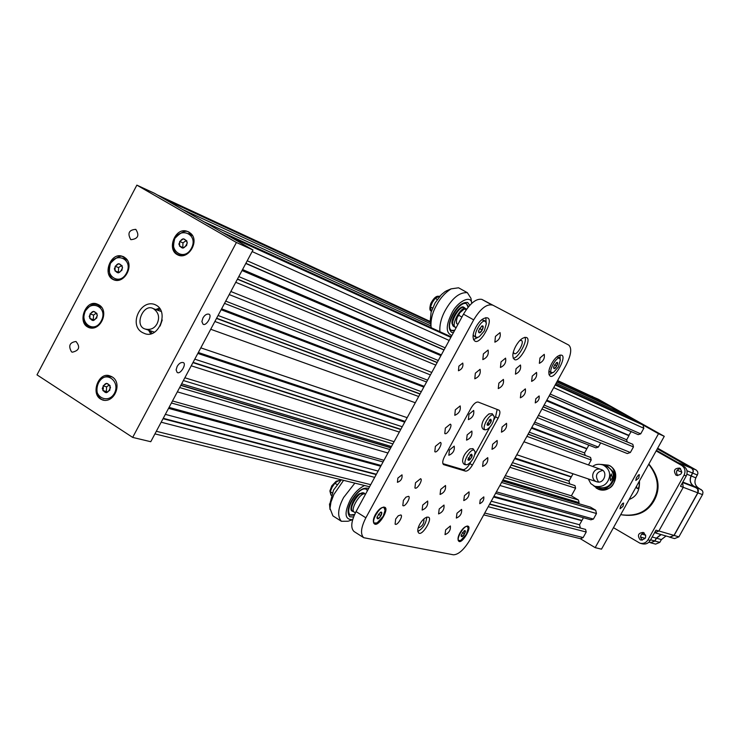 <?xml version="1.0" encoding="UTF-8"?>
<svg xmlns="http://www.w3.org/2000/svg" width="740" height="740" viewBox="0 0 740 740"><rect width="100%" height="100%" fill="white"/><g stroke="black" fill="none" stroke-linecap="round" stroke-linejoin="round"><path stroke-width="1.11" d="M591.843 396.427L598.207 399.184L664.27 436.322L601.509 549.154L595.173 547.646L580.271 538.665M591.926 396.27L658.517 433.714L595.173 547.646M596.088 487.974L598.697 489.39C612.887 494.653 623.422 471.352 608.437 465.164M664.27 436.322L658.517 433.714M622.997 506.354L623.635 503.071L622.71 503.357L620.555 506.252L620.037 508.787L622.997 506.354M638.731 478.059L639.379 474.71L638.454 475.006L636.308 477.938L635.817 480.454L638.731 478.059M600.232 489.806L598.697 489.39M156.445 305.352L155.16 304.686C140.322 298.331 127.447 326.867 143.865 333.185C158.092 340.382 169.377 312.317 156.445 305.352M150.572 333.629L148.537 330.17M155.733 309.514L159.488 308.071M236.412 242.48L136.863 185.13L37 374.856L132.673 437.405L236.412 242.48L252.988 249.981L154.521 193.325L136.863 185.13M130.712 239.538L130.971 239.677C138.029 238.891 139.638 235.45 135.799 229.354C128.973 229.853 127.271 233.248 130.712 239.538M71.502 351.815L72.307 352.203C79.254 350.584 80.484 347.005 75.989 341.482C69.653 342.417 68.154 345.858 71.502 351.815M100.557 399.026L102.721 400.044C115.375 403.55 123.432 380.554 110.306 376.077C98.975 370.87 90.419 393.255 100.557 399.026M87.44 326.867L88.93 327.607C100.918 331.973 110.436 309.32 97.717 304.325C86.33 298.498 77.2 321.132 87.44 326.867M112.573 279.23L113.553 279.739C125.134 284.891 136.012 262.349 123.404 256.836C111.786 250.342 102.018 273.439 112.573 279.23M177.101 254.56L177.609 254.838C188.996 260.878 201.41 238.28 188.663 232.101C176.564 224.738 165.954 248.575 177.101 254.56M132.673 437.405L150.766 441.715L252.988 249.981M202.927 318.043L201.891 321.576L202.991 324.129C206.127 326.775 212.722 315.286 208.865 314.158C206.654 313.742 204.675 315.027 202.927 318.043M177.119 366.513L176.111 369.889L177.119 372.377C180.209 375.125 186.989 363.812 183.243 362.572C180.995 362.082 178.96 363.396 177.119 366.513M178.248 254.727L179.367 255.504M124.052 257.178L122.859 256.983M114.265 279.646L114.941 280.108M98.448 304.667L97.282 304.538M103.258 399.841L104.322 400.386M111.093 376.382L109.881 376.299M151.876 333.25L150.044 330.678M157.232 310.051L160.275 309.181M599.474 488.206L597.162 487.087M604.645 465.58L607.79 466.394M604.488 465.525L607.633 466.329L613.044 471.621C618.307 479.77 606.291 492.859 598.891 488.002L597.004 487.031M601.185 464.424L608.178 465.155C616.901 466.903 617.66 485.2 608.447 488.502L604.571 489.834L600.778 489.852L598.457 489.223L593.721 485.838M605.829 466.015L606.911 466.413C611.758 469.336 613.839 473.212 613.155 478.059C611.259 485.708 606.347 488.853 598.401 487.493L595.663 486.587M598.623 482.073C594.803 476.079 596.153 472.194 602.693 470.418M592.657 466.459C595.506 464.147 599.03 463.684 603.23 465.062C608.104 467.995 610.195 471.898 609.51 476.773C607.605 484.469 602.656 487.632 594.673 486.263L590.825 483.627L588.3 478.937M597.874 482.045L596.375 481.666C589.133 478.484 593.545 466.422 601.269 469.549C607.956 471.537 604.413 483.183 597.874 482.045M612.424 477.799L610.491 480.769L610.241 477.032L611.194 473.952L612.424 477.799M629.148 499.463C636.456 496.771 639.887 490.602 639.443 480.954M636.493 486.254L637.103 488.631C638.944 488.326 639.61 485.977 639.092 481.583M157.111 323.676C154.512 328.412 150.562 330.207 145.262 329.06C133.57 325.914 143.56 302.752 153.374 308.663C158.674 312.419 159.923 317.423 157.111 323.676M114.46 393.218C120.805 381.202 105.247 369.464 98.355 382.848C91.187 396.039 108.077 405.196 114.46 393.218M102.268 388.528C105.071 394.254 107.818 393.921 110.51 387.51C107.763 381.775 105.015 382.118 102.268 388.528M103.35 388.565L102.888 390.554L106.236 392.709L109.816 390.202L110.047 385.522L106.69 383.366L103.119 385.882L103.35 388.565M109.317 384.948L106.606 386.854L106.375 391.506L107.392 392.154M106.606 386.854L103.119 385.882M106.375 391.506L102.888 390.554M110.445 263.431C104.155 275.317 119.547 286.519 126.485 273.134C133.626 259.851 116.698 251.507 110.445 263.431M122.553 267.649C119.751 262.108 117.013 262.524 114.349 268.888C117.077 274.438 119.815 274.031 122.553 267.649M115.699 279.183L119.362 280.192M127.049 259.999L123.645 258.297M122.331 267.908L122.081 265.725L118.742 263.708L115.19 266.28L114.968 270.868L118.298 272.894L121.86 270.322L122.331 267.908M121.638 265.41L118.613 267.593L118.391 272.172L119.029 272.561M118.613 267.593L115.19 266.28M118.391 272.172L114.968 270.868M85.377 311.004C79.106 322.834 94.341 334.249 101.251 320.92C108.364 307.701 91.594 299.136 85.377 311.004M97.366 315.379C94.6 309.792 91.89 310.18 89.225 316.526C91.927 322.122 94.637 321.733 97.366 315.379M90.992 326.941L94.646 327.783M101.519 307.322L98.096 305.805M97.162 315.61L96.903 313.436L93.601 311.383L90.067 313.917L89.836 318.514L93.138 320.577L96.681 318.043L97.162 315.61M96.394 313.048L93.564 315.083L93.333 319.671L94.082 320.143M93.564 315.083L90.067 313.917M93.333 319.671L89.836 318.514M174.816 238.595C168.396 250.666 184.325 261.895 191.392 248.307C198.681 234.83 181.18 226.496 174.816 238.595M187.312 242.785C184.399 237.198 181.578 237.642 178.867 244.098C181.707 249.695 184.528 249.26 187.312 242.785M179.848 254.403L183.825 255.559M192.28 235.588L188.691 233.498M187.054 243.062L186.813 240.842L183.363 238.826L179.709 241.453L179.506 246.096L182.956 248.122L186.61 245.495L187.054 243.062M186.276 240.5L182.983 242.868L182.78 247.493L183.465 247.9M182.983 242.868L179.709 241.453M182.78 247.493L179.506 246.096M677.886 462.935L683.741 466.256C687.127 468.716 687.96 471.954 686.239 475.968L680.486 486.282L683.242 487.327L682.558 482.554M680.55 468.605C676.452 469.465 675.5 471.824 677.683 475.681M648.721 464.276C658.332 476.625 659.886 488.65 653.365 500.351C646.843 512.034 635.947 516.807 620.693 514.67C636.215 517.269 647.361 512.58 654.114 500.601C660.765 488.548 659.007 476.347 648.869 464.008M656.149 450.928L681.596 465.368C685 467.837 685.832 471.084 684.102 475.117L647.99 539.821C646.122 542.799 643.449 543.928 639.961 543.206L613.46 527.676M654.493 532.837L658.85 531.015L683.242 487.327M658.85 531.015L655.982 530.173L650.247 540.431C648.397 543.401 645.724 544.52 642.246 543.808L639.961 543.206M676.702 461.853L656.454 450.373M644.179 532.883C640.304 534.262 639.647 536.704 642.191 540.209M640.072 539.71L640.84 540.052C646.362 538.97 647.167 536.426 643.236 532.421C638.222 532.957 637.168 535.39 640.072 539.71M676.055 475.2L676.305 475.33C681.919 475.006 683.076 472.601 679.764 468.096C674.325 468.189 673.095 470.557 676.055 475.2M668.96 536.824L669.774 537.212L674.112 535.455L698.088 492.544L698.384 490.454L697.755 488.835L693.88 486.217C690.309 483.609 689.421 480.195 691.243 475.977L693.297 471.602L693.066 469.872L691.817 468.254L657.37 448.718M649.868 542.42L650.682 542.799L654.909 541.033L656.473 538.23L661.162 534.585M648.915 542.17L650.719 542.651L654.78 540.959L656.352 538.156L660.876 534.502M655.621 532.994L669.82 537.064L673.983 535.381L697.959 492.488L697.635 488.927L693.805 486.346C690.161 483.692 689.264 480.204 691.114 475.903L693.158 471.593L692.927 469.928L691.724 468.374L657.305 448.847M657.657 448.209L696.442 470.187L697.672 471.796L697.913 473.507L695.868 477.855C694.074 482.036 694.943 485.421 698.495 488.012L702.343 490.611L702.963 492.211L702.676 494.292L678.885 536.851L674.575 538.581L669.774 537.212M666.028 535.982L661.375 539.59L659.821 542.374L655.621 544.122L650.682 542.799M160.127 326.016L162.236 319.967M474.072 450.059C469.234 448.468 460.123 467.717 467.957 464.276C471.926 461.704 474.34 457.616 475.191 451.983L474.072 450.059M469.428 460.16C472.361 456.885 472.925 454.924 471.121 454.286L467.902 459.743L469.428 460.16M470.224 448.782L469.78 448.977C465.229 452.649 462.833 456.719 462.593 461.187L462.602 461.316M467.893 459.411L468.355 460.299L470.344 459.151L472 456.136L471.667 454.249L470.954 454.36M468.235 457.894L470.344 459.151M470.104 454.998L472 456.136M493.247 415.057C488.437 413.253 479.298 432.9 487.216 429.311C491.157 426.693 493.524 422.568 494.32 416.935L493.247 415.057M488.576 425.223C491.517 421.93 492.082 419.95 490.25 419.293L487.096 424.797L488.576 425.223M489.325 413.78L488.835 414.002C484.312 417.749 481.953 421.846 481.786 426.305C482.313 429.256 483.979 430.329 486.763 429.524M487.068 424.464L487.512 425.334L489.482 424.233L491.138 421.208L490.833 419.266L490.084 419.377M487.373 423.003L489.482 424.233M489.205 420.07L491.138 421.208M375.319 514.633C378.482 509.287 381.618 506.835 384.726 507.27C389.721 508.704 378.214 527.712 374.338 523.8C372.747 521.866 373.071 518.814 375.319 514.633M459.938 532.948C462.74 528.184 465.432 525.918 468.004 526.168C472.203 527.185 461.899 544.455 458.763 541.208C457.468 539.543 457.857 536.796 459.938 532.948M426.823 517.075C426.055 523.67 423.049 528.471 417.804 531.496M419.756 524.244C422.725 519.212 425.62 516.862 428.442 517.186C433.02 518.398 422.142 536.5 418.674 532.939C417.231 531.154 417.591 528.258 419.756 524.244M418.202 527.879L418.313 527.962C422.429 526.344 424.27 523.374 423.835 519.064L423.743 519.018M485.838 317.636L486.152 322.834M478.096 337.246L473.498 339.688M475.977 326.997C479.603 320.624 483.359 317.58 487.244 317.849C494.607 319.107 480.241 345.608 474.756 340.983C472.148 338.254 472.555 333.592 475.977 326.997M560.051 355.043L560.125 358.983M552.41 372.747L548.997 374.736M551.652 363.599C554.945 357.836 558.21 355.024 561.447 355.144C567.534 356.032 554.463 379.935 550.07 376.013C547.998 373.682 548.525 369.547 551.652 363.599M524.808 337.283C528.073 340.668 517.686 359.187 513.144 358.095M515.734 346.228C519.184 340.178 522.68 337.246 526.223 337.44C532.893 338.495 519.212 363.627 514.309 359.381C511.997 356.865 512.469 352.481 515.734 346.228M513.31 352.138L514.171 353.48C517.084 356.005 525.197 341.094 521.228 340.465L519.813 340.529M478.188 402.07L499.028 410.182C500.453 411.449 500.138 414.132 498.085 418.248L472.388 465.118C469.909 469.225 467.606 471.232 465.488 471.13L443.63 464.628C442.206 463.305 442.511 460.622 444.536 456.589L471.084 408.045C473.665 403.781 476.033 401.792 478.188 402.07M470.844 461.871L469.891 463.619C467.412 467.726 465.108 469.724 462.99 469.613L442.881 463.647M497.169 409.451L495.569 416.777L493.987 419.654M489.945 427.036L474.877 454.517M449.411 450.04L448.829 455.267C453.019 453.509 454.813 450.466 454.203 446.137L449.411 450.04M468.966 414.28L468.383 419.636C472.573 417.813 474.34 414.742 473.665 410.432L468.966 414.28M467.153 434.898L466.561 440.134C470.686 438.348 472.444 435.324 471.833 431.059L467.153 434.898M415.501 482.748L414.927 487.956C417.046 490.046 423.326 479.428 420.542 478.724L415.501 482.748M395.678 519.036L395.105 524.114C397.195 526.242 403.55 515.706 400.83 514.948L398.268 515.771L395.678 519.036M535.779 398.823L535.251 402.902C538.285 401.422 539.58 399.101 539.136 395.946L535.779 398.823M445.665 529.859L445.027 534.622C448.958 532.994 450.734 530.108 450.364 525.964L445.665 529.859M435.379 446.35L434.815 451.687C436.952 453.731 443.158 443.019 440.319 442.381L435.379 446.35M502.081 427.036L501.443 432.16C505.383 430.347 507.066 427.396 506.521 423.308L502.081 427.036M439.199 508.981L438.579 513.912C442.631 512.256 444.435 509.305 443.991 505.059L439.199 508.981M532.254 376.068L531.607 381.368C535.529 379.454 537.175 376.475 536.546 372.424L532.254 376.068M403.393 500.388L402.819 505.54C404.928 507.649 411.264 497.049 408.508 496.318L405.955 497.141L403.393 500.388M456.969 513.255L456.33 518.065C460.243 516.409 462 513.523 461.612 509.398L456.969 513.255M483.22 461.418L482.582 466.422C486.513 464.674 488.234 461.742 487.743 457.635L483.22 461.418M464.415 495.689L463.776 500.573C467.708 498.89 469.456 495.985 469.021 491.85L464.415 495.689M440.689 489.418L440.078 494.459C444.194 492.766 446.007 489.778 445.508 485.486L440.689 489.418M521.006 392.552L520.368 397.796C524.299 395.918 525.964 392.949 525.354 388.87L521.006 392.552M458.874 366.18L458.458 370.759C462.01 369.223 463.444 366.661 462.75 363.062L458.874 366.18M539.987 357.957L539.349 363.331C543.28 361.388 544.918 358.382 544.242 354.331L539.987 357.957M475.348 373.173L474.793 378.797C479.113 376.873 480.88 373.719 480.075 369.315L475.348 373.173M498.862 383.154L498.26 388.583C502.386 386.687 504.088 383.616 503.394 379.389L498.862 383.154M492.646 444.24L492.007 449.31C495.939 447.524 497.641 444.583 497.123 440.485L492.646 444.24M483.377 353.896L482.832 359.603C487.17 357.642 488.918 354.46 488.076 350.057L483.377 353.896M455.331 409.821L454.776 415.307C459.096 413.466 460.891 410.33 460.169 405.909L455.331 409.821M480.251 499.879L479.724 503.681C482.748 502.34 484.117 500.074 483.803 496.873L480.251 499.879M495.43 336.404L494.875 342.167C499.195 340.169 500.924 336.978 500.055 332.602L495.43 336.404M445.351 428.099L444.786 433.511C446.932 435.527 453.093 424.779 450.235 424.159L445.351 428.099M422.725 505.032L422.133 510.054C426.314 508.408 428.155 505.401 427.664 501.036L422.725 505.032M516.048 368.714L515.438 374.153C519.489 372.22 521.173 369.177 520.47 365.005L516.048 368.714M397.861 478.086L397.426 482.323C400.978 480.982 402.505 478.484 401.996 474.83L397.861 478.086M501.026 361.897L500.434 367.466C504.625 365.514 506.336 362.406 505.568 358.132L501.026 361.897M568.755 345.09L482.082 299.506L568.755 345.09C572.076 348.253 571.16 354.969 566.026 365.255L470.048 539.747C464.128 549.561 458.606 554.584 453.472 554.815L363.729 537.702C360.214 534.188 360.926 527.555 365.865 517.806L356.051 511.599L463.49 314.167C470.057 303.28 476.181 298.35 481.842 299.386L482.082 299.506M365.865 517.806L473.683 319.874C480.279 308.959 486.384 303.992 491.998 305L492.239 305.111M363.729 537.702L354.016 531.496C350.464 527.953 351.139 521.321 356.051 511.599M484.274 330.993L486.3 323.787C484.284 312.123 467.995 342.232 479.335 336.682L484.274 330.993M478.651 330.614L478.567 331.909C480.029 336.191 485.893 324.092 481.694 326.109L478.651 330.614M478.549 331.77L479.964 332.454L482.212 329.985L483.035 326.83L481.648 326.137M479.511 328.477L482.212 329.985M478.54 331.659L479.964 332.454M558.404 366.855L560.356 359.982C558.691 351.111 544.89 376.382 553.64 372.294L558.404 366.855M553.724 366.698L553.622 367.993C554.834 371.24 559.838 361.055 556.591 362.545L553.724 366.698M553.594 367.715L554.741 368.289L556.711 366.032L557.525 363.211L556.406 362.646M554.519 364.802L556.711 366.032M553.585 367.641L554.741 368.289M466.367 534.271L468.17 528.406C466.931 519.36 452.334 543.761 460.863 540.293L466.367 534.271M461.233 535.002L461.15 535.945C462.121 539.257 467.569 529.535 464.387 530.691L461.233 535.002M461.15 535.899L462.454 536.195L464.48 533.836L465.201 531.191L464.1 530.821M462.389 532.541L464.48 533.836M461.159 535.39L462.454 536.195M383.2 516.27L385.05 510.323C383.736 498.501 366.207 527.259 377.261 522.718L383.2 516.27M377.039 516.973L376.975 517.815C378.038 522.181 384.596 510.739 380.462 512.256L377.039 516.973M376.965 517.75L378.603 518.333L380.897 515.743L381.618 512.802L380.24 512.357M378.362 514.134L380.897 515.743M376.984 517.316L378.603 518.333M466.302 309.616L464.221 309.052L459.67 312.918L458.754 315.286L461.917 317.062M458.754 315.286L457.302 317.266L456.441 320.67L456.654 323.584L457.968 324.324M464.674 308.848L466.228 309.718M456.441 320.67L456.525 322.677M459.67 312.918L457.302 317.266M464.174 309.07L462.093 310.273M354.506 512.246C349.104 510.757 361.046 490.657 365.495 494.246C361.046 490.657 349.104 510.757 354.506 512.246L355.413 512.82M354.469 512.219L352.906 511.229C347.393 509.601 359.871 489.057 364.145 493.367L365.505 494.227M466.57 309.228L465.932 308.774C461.399 304.973 449.809 326.442 455.849 327.487L456.173 327.607M455.581 327.33L454.194 326.553C448.135 325.498 459.716 304.038 464.267 307.849L465.932 308.774M367.577 490.416L366.578 489.427C359.076 484.913 343.619 510.36 350.399 515.133L354.321 515.133M367.41 490.722L366.374 489.316M350.14 514.957L354.608 514.494M364.034 493.08L359.705 493.58C354.09 496.244 348.281 510.628 352.314 511.099L352.545 511.22M364.95 493.876L364.256 493.191L360.186 493.885C354.571 496.549 348.762 510.933 352.795 511.405L353.664 511.701M454.878 326.932L454.092 326.738L452.565 324.037C451.224 318.283 461.399 304.418 464.359 307.655L465.238 308.395M453.703 326.507L452.066 323.759C450.725 317.996 460.891 304.131 463.86 307.377L464.257 307.618M454.712 330.299L451.502 330.392M466.413 303.696L468.124 307.174M454.434 330.808L451.955 330.651C443.491 327.394 459.004 300.172 466.45 303.714L468.503 306.712M453.435 332.639L451.511 332.325C448.042 328.736 448.505 322.677 452.908 314.158C457.579 305.944 462.482 302.04 467.606 302.438L469.771 305.259M451.881 335.507C445.785 333.102 445.702 325.776 451.631 313.538C456.922 301.855 471.149 294.354 471.741 303.28L470.964 298.331L467.384 292.689C459.697 292.087 452.362 297.924 445.378 310.19C441.308 317.46 439.477 324.62 439.875 331.659M431.281 327.737L431.004 326.22C430.726 319.236 432.558 312.234 436.498 305.204C440.152 298.239 445.008 292.79 451.076 288.868L458.55 287.795L459.318 288.221M430.245 320.966L431.096 312.252L435.111 302.901L441.355 294.65L445.138 291.569L448.135 290.126M353.554 517.001L349.872 516.77C347.032 513.366 347.55 508.066 351.407 500.851C356.865 491.628 362.341 487.429 367.817 488.243L368.474 488.77M352.656 519.665C344.877 519.841 343.98 513.468 349.983 500.527C353.692 493.58 358.549 488.585 364.552 485.523M352.416 519.739L348.087 521.238L341.371 521.284C337.135 516.187 337.893 508.251 343.637 497.474L354.858 483.137M341.371 521.284L332.917 515.882L329.994 508.343L330.983 502.062L333.888 494.413L343.582 480.352M329.587 504.985L333.509 490.13L341.307 479.798M331.132 495.338L330.29 491.684L332.131 487.161L334.878 483.22L337.477 481.277L341.094 479.992M330.29 491.684L332.149 492.859M334.878 483.22L337.061 484.589M431.217 311.845L430.514 306.952L432.364 302.382L435.175 298.34L440.143 295.926M430.514 306.952L432.549 308.099M435.175 298.34L437.275 299.515M493.913 496.355L581.936 520.451L493.784 496.596M380.998 465.756L168.877 407.759M381.156 465.479L169.062 407.398M581.501 520.581L493.552 497.021M380.73 466.246L168.554 408.36M581.612 521.043L579.549 524.752L491.24 501.221M378.112 471.065L165.353 414.363M579.549 524.752L580.271 527.75M489.566 504.255L585.581 529.415L489.714 503.986M376.382 474.248L163.244 418.313M376.207 474.562L163.031 418.701M585.581 529.415L586.219 532.023L488.224 506.706M374.68 477.374L161.172 422.207M483.729 514.883L580.512 538.72L583.139 537.564L586.219 532.023M599.372 401.644L599.03 400.266L593.887 397.371L557.618 380.554M157.287 194.925L430.319 321.53L157.315 194.935L164.844 199.273L430.421 322.214M599.03 400.266L557.377 380.98M625.855 416.602L625.485 415.14L611.101 407.055L556.804 382.016M430.661 323.861L182.567 209.466L203.787 221.676L430.957 325.896M625.485 415.14L556.091 383.311M549.228 395.789L638.185 434.639L640.711 433.853L643.818 428.266L642.986 424.991L637.723 422.031L555.462 384.458M451.16 336.82L221.926 232.12L229.751 236.624L450.845 337.403M640.711 433.853L550.19 394.041M445.166 347.846L247.225 260.785M444.065 349.863L245.883 263.301M546.666 400.451L628.639 435.582L631.165 431.707L549.163 395.909M443.991 350.002L245.791 263.477M629.083 435.444L546.832 400.146M441.336 354.867L242.554 269.554M441.151 355.219L242.322 269.989M628.639 435.582L546.462 400.821M440.92 355.653L242.036 270.526M628.76 436.045L626.678 439.782L544.131 405.058M438.265 360.519L238.798 276.603M626.678 439.782L627.196 441.845M543.141 406.871L632.82 444.315L543.206 406.75M437.201 362.471L237.494 279.036M437.137 362.6L237.411 279.202M632.82 444.315L633.468 446.904L541.948 409.026M435.777 365.088L235.755 282.301M633.468 446.904L630.369 452.492L538.424 415.436M537.249 417.582L627.326 453.555L630.369 452.492M533.864 423.724L595.876 447.848L598.364 447.071L534.733 422.151M427.563 380.184L225.719 301.125M598.364 447.071L600.667 442.909M426.582 381.988L224.516 303.382M531.635 427.785L586.931 448.616L531.783 427.517M424.214 386.345L221.621 308.821M586.931 448.616L588.874 445.119M424.039 386.659L221.408 309.209M586.496 448.755L531.431 428.155M423.807 387.085L221.131 309.736M586.607 449.208L584.554 452.917L529.22 432.169M421.3 391.7L218.06 315.49M584.554 452.917L585.127 455.239M528.092 434.214L590.566 457.431L528.175 434.065M420.107 393.884L216.607 318.209M420.015 394.059L216.496 318.431M590.566 457.431L591.205 460.012L526.926 436.35M418.683 396.501L214.868 321.484M588.466 464.951L591.205 460.012M514.864 458.264L571.363 476.773L515.012 458.005M405.132 421.402L198.32 352.518M571.363 476.773L573.028 473.766M404.974 421.698L198.126 352.887M570.929 476.912L514.661 458.643M404.734 422.142L197.83 353.433M571.04 477.365L568.995 481.065L512.459 462.648M402.227 426.74L194.777 359.168M568.995 481.065L569.624 483.683M511.127 465.062L574.971 485.616L511.238 464.868M400.839 429.293L193.085 362.341M400.719 429.524L192.927 362.628M574.971 485.616L575.6 488.197L509.906 467.282M399.332 432.068L191.235 365.8M502.451 480.834L578.606 503.487L579.087 502.617L578.458 500.027L571.373 495.828L505.3 475.654M394.096 441.688L184.852 377.779M571.373 495.828L575.6 488.197M578.458 500.027L504.245 477.577M392.894 443.908L183.381 380.545M579.087 502.617L502.987 479.872M391.46 446.535L181.633 383.82M390.859 447.644L180.893 385.198M495.606 493.284L590.909 519.813L593.406 519.073L596.486 513.523L595.682 510.23L590.502 507.159L502.377 480.972M390.776 447.802L180.791 385.392M593.406 519.073L496.392 491.85M383.968 460.299L172.494 400.96M383.07 461.945L171.403 403.004M581.936 520.451L583.444 517.741M686.239 475.968L684.102 475.117M683.741 466.256L681.596 465.368M650.247 540.431L647.99 539.821M673.983 535.381L658.868 530.978M656.352 538.156L652.171 536.99M645.733 535.196L641.645 534.058M654.78 540.959L650.599 539.812M645.215 538.35L640.489 537.055M691.419 468.18L677.285 462.269M692.686 473.082L687.016 470.76M691.114 475.903L686.942 474.22M681.845 472.157L677.119 470.242M693.805 486.346L682.826 482.082M696.516 487.891L682.595 482.499M697.792 492.822L683.251 487.309M659.821 542.374L654.909 541.033M661.375 539.59L656.473 538.23M678.885 536.851L674.112 535.455M702.501 494.635L697.913 492.896M701.187 489.547L696.59 487.762M698.495 488.012L693.88 486.217M695.868 477.855L691.243 475.977M697.432 475.052L692.816 473.156M696.127 469.993L691.493 468.05M443.908 464.739L443.306 464.378M465.488 471.13L462.99 469.613M472.388 465.118L469.891 463.619M498.085 418.248L495.569 416.777M473.683 319.874L463.49 314.167M583.139 537.564L484.728 513.061M370.712 484.663L156.325 431.281M593.887 397.371L557.609 380.554M642.986 424.991L555.185 384.967M643.818 428.266L553.724 387.621M449.18 340.456L252.146 251.572M431.772 372.461L230.852 291.495M595.682 510.23L501.554 482.471M389.832 449.522L179.654 387.538M596.486 513.523L499.898 485.486M387.945 452.991L177.35 391.858M178.803 255.337L177.609 254.838M114.543 280.108L113.553 279.739M89.79 327.885L88.93 327.607M599.576 489.593L600.704 489.954M608.178 465.155L609.242 465.553M606.911 466.413L603.239 465.062M596.949 481.86L516.798 454.749M407.167 417.665L200.808 347.856M154.29 332.112L145.262 329.06M601.259 469.549L523.938 441.771M415.288 402.745L210.715 329.263M161.459 311.568L153.374 308.663M105.607 400.442C91.621 399.979 95.164 372.146 112.212 376.993M116.383 280.451C110.001 279.378 108.012 273.689 110.417 263.375C116.901 256.373 121.758 254.514 124.986 257.798M91.705 328.171C84.203 325.101 82.075 319.356 85.341 310.948C93.249 301.161 95.663 304.76 99.391 305.241M180.653 255.744C177.526 253.95 170.894 253.644 174.76 238.539C181.587 231.269 186.73 229.465 190.199 233.137M469.78 448.977L472.962 448.634L475.191 451.983M462.593 461.187C463.074 464.165 464.729 465.257 467.55 464.452M488.835 414.002L492.239 413.697L494.32 416.935M491.998 305L481.842 299.386M481.453 319.921C484.774 320.143 486.393 321.428 486.3 323.778M473.147 334.776C474.867 337.329 476.671 338.097 478.558 337.07M556.785 356.921L559.172 357.587L560.356 359.973M548.895 370.981L550.615 372.627L553.196 372.498M467.181 525.983L468.17 528.397M458.19 540.524L460.613 540.394M383.782 507.002L385.05 510.323M373.644 523.041L376.789 522.93M456.45 322.298L456.617 323.343M463.397 309.403L464.221 309.052M352.314 511.099L352.795 511.405M363.775 492.886L364.256 493.191M464.359 307.655L463.86 307.377M451.937 330.641L451.437 330.364M450.521 336.524L451.548 336.099M458.55 287.795L467.384 292.689M451.113 288.85L446.109 290.996M431.013 326.266L430.19 320.624M330.003 509.481L329.494 503.921M330.845 494.644L329.883 490.944L331.807 485.791L336.219 481.222L339.142 480.528M430.865 310.763C429.579 310.384 429.542 307.979 430.754 303.557C433.612 298.137 436.304 295.723 438.811 296.305M154.938 433.89L369.575 486.754M229.215 294.566L430.43 374.921"/></g></svg>
